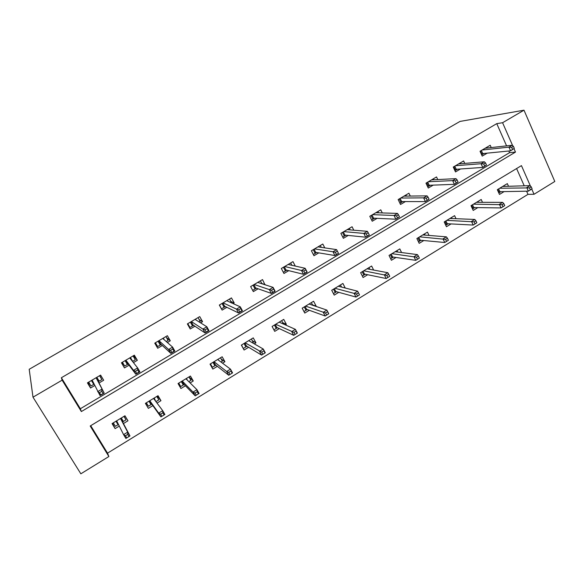 <?xml version="1.0" encoding="UTF-8"?>
<svg xmlns="http://www.w3.org/2000/svg" width="584" height="584" viewBox="0 0 584 584"><rect width="100%" height="100%" fill="white"/><g stroke="black" fill="none" stroke-linecap="round" stroke-linejoin="round"><path stroke-width="0.88" d="M90.717 425.685L107.522 453.147L108.88 456.52L80.847 473.806L32.996 397.186L29.2 369.285L460.002 121.428L524.001 110.193L502.576 122.72L496.765 123.64L61.378 377.739L80.351 408.742L509.576 152.658L508.846 150.993M524.001 110.193L554.8 181.471L534.046 194.268L531.754 189.055M107.522 453.147L527.994 194.348L534.046 194.268M527.994 194.348L526.593 191.18M524.22 185.814L516.599 168.55M508.518 186.274L507.328 183.617L497.334 189.691L499.473 194.428L504.101 191.61M482.494 202.319L481.201 199.487L471.018 205.663L473.208 210.43L477.836 207.612M456.002 218.701L454.578 215.649L444.205 221.949L446.453 226.731L451.074 223.92M429.036 235.432L427.451 232.118L416.881 238.535L419.195 243.346L423.801 240.535M401.58 252.543L399.806 248.901L389.032 255.442L391.404 260.274L396.01 257.471M373.643 270.056L371.628 266.012L360.649 272.677L363.08 277.531L367.679 274.736M345.232 288.022L342.903 283.452L331.705 290.255L334.209 295.124L338.786 292.336M315.82 306.33L316.156 306.125L313.608 301.242L302.183 308.177L304.76 313.068L309.33 310.286M285.35 324.894L286.35 324.288L283.729 319.382L272.086 326.456L274.728 331.369L279.283 328.595M254.252 343.845L255.945 342.815L253.259 337.88L241.367 345.1L244.09 350.035L248.631 347.268M222.519 363.175L224.928 361.715L222.161 356.766L210.036 364.124L212.824 369.081L217.35 366.329M190.114 382.921L193.267 381.002L190.428 376.03L178.047 383.542L180.923 388.521L185.427 385.776M157.03 403.084L160.958 400.682L158.038 395.696L145.401 403.369L148.358 408.369L152.84 405.632M123.443 423.546L127.976 420.787L124.976 415.771L112.07 423.604L115.106 428.627L119.289 426.079M506.584 145.869L496.765 123.64M491.239 147.562L490.21 145.263L480.041 151.256L482.223 156.111L487.224 153.147M464.74 163.396L463.623 160.943L453.264 167.053L455.505 171.93L460.477 168.988M437.759 179.558L436.525 176.93L425.97 183.157L428.276 188.055L433.226 185.121M410.275 196.063L408.917 193.216L398.157 199.567L400.522 204.488L405.442 201.568M382.286 212.934L380.768 209.824L369.796 216.292L372.227 221.234L377.125 218.336M353.787 230.191L352.072 226.753L340.888 233.352L343.377 238.316L348.247 235.432M324.784 247.886L322.806 244.01L311.396 250.74L313.966 255.734L318.798 252.872M295.285 266.07L292.964 261.617L281.327 268.487L283.963 273.502L288.759 270.655M264.968 284.744L262.515 279.583L250.638 286.583L253.346 291.62L258.113 288.803M233.118 303.6L234.206 302.957L231.447 297.906L219.328 305.052L222.117 310.111L226.84 307.315M200.597 322.857L202.575 321.682L199.743 316.608L187.376 323.908L190.238 328.989L194.925 326.215M167.382 342.523L170.294 340.8L167.382 335.698L154.753 343.151L157.702 348.254L162.337 345.509M133.451 362.613L137.335 360.313L134.342 355.189L121.45 362.795L124.472 367.927L129.071 365.204M99.046 382.98L103.682 380.235L100.601 375.096L87.432 382.863L90.542 388.017L94.732 385.535M32.996 397.186L62.138 380.155L81.359 411.559L515.49 152.088L513.993 148.686M61.378 377.739L62.138 380.155M530.476 186.157L521.446 165.622L90.199 425.999L108.88 456.52M512.686 145.715L502.576 122.72M509.576 152.658L515.49 152.088M80.351 408.742L81.359 411.559M312.535 304.899L316.156 306.125M282.758 322.704L286.35 324.288M261.836 283.525L265.194 284.605M252.317 340.749L255.945 342.815M230.855 301.461L234.206 302.957M221.117 358.912L224.928 361.715M199.115 319.558L202.575 321.682M189.004 376.892L193.267 381.002M166.403 337.479L170.294 340.8M157.395 396.083L160.958 400.682M133.524 355.678L137.335 360.313M112.559 423.305L115.106 428.627M88.06 382.498L90.542 388.017M487.092 148.022L486.764 147.292M481.683 154.899L482.092 154.658L480.457 151.015M481.362 150.475L482.764 153.592L482.092 154.658L484.114 153.461M514.314 148.365L513.416 146.321L511.642 147.372L512.548 149.424L514.314 148.365L510.577 150.825L508.956 147.146L482.136 150.022M512.548 149.424L510.577 150.825L482.764 153.592M511.642 147.372L508.956 147.146L512.131 145.255L485.173 148.234M513.416 146.321L512.131 145.255M503.948 185.675L504.269 186.398M500.919 191.669L498.809 192.954M498.634 188.895L499.889 191.691L499.211 192.705L497.743 189.442M532.104 188.822L531.221 186.822L529.484 187.887L530.367 189.888L532.104 188.822L528.359 191.151L526.775 187.559L529.9 185.646L502.678 186.449M529.484 187.887L499.685 188.26M530.367 189.888L528.359 191.151L499.889 191.691M529.9 185.646L531.221 186.822M460.703 163.732L460.323 162.892M454.943 170.71L455.571 170.345L453.892 166.688M454.79 166.155L456.228 169.287L455.571 170.345L457.513 169.192M486.457 164.973L485.53 162.914L483.72 163.987L484.654 166.046L486.457 164.973L482.749 167.411L481.085 163.717L455.513 165.725M484.654 166.046L482.749 167.411L456.228 169.287M483.72 163.987L481.085 163.717L484.326 161.79L458.608 163.9M485.53 162.914L484.326 161.79M433.824 179.755L433.379 178.784M427.7 186.829L428.546 186.325L426.824 182.653M427.714 182.128L429.189 185.274L428.546 186.325L430.408 185.23M458.038 181.916L457.082 179.843L455.243 180.938L456.199 183.011L458.038 181.916L454.367 184.332L452.651 180.617L428.386 181.733M456.199 183.011L454.367 184.332L429.189 185.274M455.243 180.938L452.651 180.617L455.965 178.653L431.539 179.865M457.082 179.843L455.965 178.653M477.953 201.458L478.347 202.312M474.792 207.568L472.529 208.948M472.522 204.75L473.806 207.561L473.142 208.576L471.638 205.291M504.751 205.634L503.846 203.619L502.072 204.707L502.977 206.721L504.751 205.634L501.043 207.933L499.415 204.327L502.598 202.378L476.551 202.305M502.072 204.707L473.507 204.159M502.977 206.721L501.043 207.933L473.806 207.561M502.598 202.378L503.846 203.619M451.483 217.533L451.958 218.547M448.176 223.767L445.753 225.242M445.921 220.905L447.242 223.723L446.592 224.731L445.044 221.438M476.851 222.774L475.924 220.752L474.113 221.862L475.048 223.884L476.851 222.774L473.179 225.059L471.507 221.431L474.755 219.438L449.935 218.467M474.113 221.862L446.833 220.351M475.048 223.884L473.179 225.059L447.242 223.723M474.755 219.438L475.924 220.752M406.457 196.107L405.916 194.983M399.93 203.254L401.011 202.619L399.237 198.925M400.12 198.407L401.639 201.568L401.011 202.619L402.785 201.568M429.043 199.195L428.065 197.115L426.181 198.239L427.159 200.319L429.043 199.195L425.415 201.597L423.648 197.867L400.741 198.042M427.159 200.319L425.415 201.597L401.639 201.568M426.181 198.239L423.648 197.867L427.028 195.859L403.96 196.144M428.065 197.115L427.028 195.859M378.578 212.817L377.936 211.496M371.621 220L372.942 219.219L371.125 215.511M372.001 214.992L373.556 218.168L372.942 219.219L374.629 218.219M399.456 216.832L398.441 214.744L396.521 215.89L397.536 217.978L399.456 216.832L395.864 219.212L394.054 215.459L372.563 214.664M397.536 217.978L395.864 219.212L373.556 218.168M396.521 215.89L394.054 215.459L397.5 213.408L375.841 212.729M398.441 214.744L397.5 213.408M350.188 229.892L349.407 228.322M342.757 237.075L344.334 236.14L342.465 232.417M343.326 231.906L344.925 235.096L344.334 236.14L345.925 235.199M369.249 234.841L368.212 232.739L366.256 233.907L367.292 236.002L369.219 235.096L365.708 237.192L363.839 233.417L343.837 231.607M367.292 236.002L365.708 237.192L344.925 235.096M366.256 233.907L363.839 233.417L367.358 231.33L347.181 229.636M368.212 232.739L367.358 231.33M424.51 233.907L425.086 235.111M421.057 240.272L418.472 241.849M418.816 237.359L420.173 240.192L419.538 241.199L417.947 237.892M448.395 240.258L447.439 238.228L445.592 239.36L446.556 241.389L448.395 240.258L444.76 242.513L443.037 238.871L446.351 236.841L422.823 234.929M445.592 239.36L419.662 236.848M446.556 241.389L444.76 242.513L420.173 240.192M446.351 236.841L447.439 238.228M397.025 250.594L397.726 252.04M393.419 257.091L390.667 258.77M391.192 254.135L392.587 256.975L391.966 257.975L390.338 254.653M419.363 258.091L418.378 256.055L416.494 257.208L417.48 259.245L419.363 258.091L415.771 260.333L413.998 256.668L417.377 254.602L395.185 251.711M416.494 257.208L391.966 253.668M417.48 259.245L415.771 260.333L392.587 256.975M417.377 254.602L418.378 256.055M369.008 267.603L369.884 269.348M365.255 274.239L362.321 276.02M363.044 271.224L364.474 274.078L363.868 275.079L362.197 271.743M389.74 276.298L388.725 274.246L386.805 275.429L387.82 277.473L389.74 276.298L386.185 278.51L384.367 274.83L387.812 272.713L367.022 268.808M386.805 275.429L363.737 270.808M387.82 277.473L386.185 278.51L364.474 274.078M387.812 272.713L388.725 274.246M340.457 284.941L341.545 287.08M336.537 291.715L333.428 293.606M334.34 288.649L335.815 291.518L335.231 292.511L333.508 289.16M359.503 294.876L358.459 292.818L356.495 294.022L357.539 296.081L359.51 294.898L355.992 297.059L354.116 293.365L357.642 291.204L338.304 286.248M356.495 294.022L334.953 288.277M357.539 296.081L355.992 297.059L335.815 291.518M357.642 291.204L358.459 292.818M311.345 302.614L312.732 305.286M307.257 309.535L303.957 311.542M305.082 306.418L306.593 309.294L306.023 310.286L304.257 306.914M327.558 311.768L325.558 313.002L326.631 315.068L328.631 313.842L326.843 310.082L328.763 313.791L325.171 315.995L323.244 312.287L326.843 310.082L309.024 304.023M325.558 313.002L305.607 306.096M326.631 315.068L325.171 315.995L306.593 309.294M281.656 320.638L283.423 324.04M277.393 327.712L273.903 329.836M275.239 324.536L276.787 327.427L276.247 328.412L274.429 325.025M296.015 331.128L293.964 332.384L295.073 334.464L297.117 333.208L295.387 329.354L297.373 333.077L293.708 335.333L291.723 331.602L295.387 329.354L279.167 322.149M293.964 332.384L275.684 324.266M295.073 334.464L293.708 335.333L276.787 327.427M243.068 348.181L241.542 344.998M251.376 339.027L253.23 342.421L252.529 342.844M246.937 346.246L243.411 348.392M248.923 340.516L249.127 340.888M244.798 343.02L246.397 345.918L245.871 346.896L244.002 343.502M263.786 350.896L261.698 352.181L262.837 354.269L264.924 352.984L263.274 349.035L265.311 352.78L261.566 355.079L259.522 351.334L263.274 349.035L248.704 340.647M261.698 352.181L245.149 342.801M262.837 354.269L261.566 355.079L246.397 345.918M265.311 352.78L264.924 352.984M211.35 366.46L212.372 367.285L210.452 363.876M220.482 357.78L222.387 361.189L220.993 362.036M215.861 365.161L212.372 367.285M217.978 359.299L218.438 360.124M213.744 361.868L215.387 364.788L214.883 365.759L212.963 362.343M230.87 371.096L228.738 372.402L229.906 374.497L232.038 373.191L230.468 369.139L232.563 372.899L228.738 375.249L226.636 371.482L230.468 369.139L217.628 359.51M228.738 372.402L226.636 371.482L214.007 361.715M229.906 374.497L228.738 375.249L215.387 364.788M232.563 372.899L232.038 373.191M178.346 384.053L180.704 386.564L178.726 383.133M188.968 376.921L190.924 380.345L188.807 381.629M184.15 384.462L180.704 386.564M186.413 378.469L187.449 380.286M182.055 381.111L183.741 384.038L183.267 385.002L181.296 381.578M197.239 391.725L195.056 393.069L196.261 395.171L198.443 393.835L197.239 391.725L196.947 389.681L199.107 393.455L195.202 395.857L193.034 392.076L196.947 389.681L185.916 378.768M195.056 393.069L193.034 392.076L182.215 381.016M196.261 395.171L195.202 395.857L183.741 384.038M199.107 393.455L198.443 393.835M321.28 247.368L320.317 245.484M313.323 254.485L315.163 253.398L313.236 249.66M317.959 246.871L336.596 249.623L333.004 251.755L314.542 248.893M314.09 249.156L315.732 252.361L315.163 253.398L316.659 252.514M338.421 253.215L337.348 251.105L335.347 252.295L336.421 254.412L338.508 253.405L334.924 255.544L315.732 252.361M336.421 254.412L334.924 255.544L333.004 251.755L335.347 252.295M337.348 251.105L336.596 249.623M291.869 265.304L290.657 262.983M283.298 272.246L285.408 270.998L283.437 267.238M284.269 266.742L285.963 269.969L285.408 270.998L286.802 270.173M303.789 271.078L304.892 273.202L306.936 271.983L305.833 269.866L303.789 271.078L301.512 270.48L305.176 268.297L307.147 272.1L303.49 274.283L301.512 270.48L284.663 266.516M304.892 273.202L303.49 274.283L285.963 269.969M305.833 269.866L305.176 268.297L288.138 264.464M261.968 283.773L260.398 280.831M252.675 290.365L255.062 288.949L253.033 285.174M253.857 284.685L255.595 287.919L255.062 288.949L256.354 288.189M271.56 290.263L272.692 292.394L274.779 291.153L273.641 289.022L271.56 290.263L269.348 289.598L273.093 287.372L275.122 291.197L271.385 293.423L269.348 289.598L254.186 284.496M272.692 292.394L271.385 293.423L255.595 287.919M273.641 289.022L273.093 287.372L257.734 282.401M231.519 302.877L229.534 299.037M221.278 308.593L219.504 304.95M221.591 308.746L224.103 307.264L222.015 303.468M227.03 300.512L227.278 300.957M222.825 302.994L224.614 306.242L224.103 307.264L225.285 306.563M238.63 309.863L239.798 312.009L241.922 310.739L240.761 308.593L238.63 309.863L236.491 309.133L240.316 306.856L242.411 310.695L238.586 312.973L236.491 309.133L223.088 302.841M239.798 312.009L238.586 312.973L224.614 306.242M240.761 308.593L240.316 306.856L226.709 300.702M241.922 310.739L242.411 310.695M199.21 321.988L200.166 321.426L198.034 317.616M189.026 326.828L189.953 327.471L187.8 323.653M189.953 327.471L192.508 325.952L190.369 322.142M195.479 319.127L195.939 319.937M191.165 321.674L192.997 324.938L192.508 325.952L193.581 325.325M204.977 329.894L206.181 332.048L208.357 330.748L207.159 328.595L204.977 329.894L202.918 329.091L206.831 326.77L208.984 330.624L205.079 332.953L202.918 329.091L191.355 321.558M206.181 332.048L205.079 332.953L192.997 324.938M207.159 328.595L206.831 326.77L195.049 319.382M208.357 330.748L208.984 330.624M166.221 341.509L168.075 340.406L165.892 336.581M155.585 344.582L157.651 346.575L155.446 342.742M157.651 346.575L160.264 345.027L158.06 341.202M163.286 338.121L164.221 339.749M158.841 340.735L160.731 344.02L160.264 345.027L161.213 344.465M170.586 350.363L171.82 352.524L174.047 351.196L172.813 349.035L170.586 350.363L168.608 349.488L172.608 347.115L174.82 350.991L170.835 353.371L168.608 349.488L158.965 340.669M171.82 352.524L170.835 353.371L160.731 344.02M172.813 349.035L172.608 347.115L162.732 338.443M174.047 351.196L174.82 350.991M130.415 357.51L132.67 361.35L135.327 359.781L133.072 355.941M122.071 362.43L124.684 366.073L122.414 362.233M124.684 366.073L127.348 364.496L125.085 360.656M125.852 360.204L127.787 363.496L127.348 364.496L128.173 364.007M135.422 371.293L136.7 373.461L138.97 372.103L137.7 369.935L135.422 371.293L133.532 370.344L137.62 367.913L139.905 371.811L135.824 374.242L133.532 370.344L125.888 360.175M136.7 373.461L135.824 374.242L127.787 363.496M137.7 369.935L137.62 367.913L129.743 357.904M138.97 372.103L139.905 371.811M146.102 402.945L148.38 406.238L146.35 402.792M156.797 396.448L158.811 399.887L155.95 401.631M151.789 404.164L148.38 406.238M154.191 398.032L155.804 401.442M149.716 400.748L151.446 403.69L150.993 404.646L148.964 401.201M162.863 412.815L160.629 414.187L161.877 416.297L164.104 414.932L162.863 412.815L162.695 410.669L164.914 414.465L160.921 416.918L158.687 413.122L162.695 410.669L153.548 398.419M160.629 414.187L158.687 413.122L149.774 400.712M161.877 416.297L160.921 416.918L151.446 403.69M164.914 414.465L164.104 414.932M96.856 377.308L99.17 381.169L101.886 379.564L99.572 375.702M101.886 379.564L99.755 375.592M91.411 380.52L93.739 384.381L91.016 385.995L88.68 382.126M93.944 383.892L93.739 384.381L94.075 384.177M98.36 381.644L99.17 381.169L98.068 381.067L96.083 377.76L104.2 393.098L98.068 381.067M103.105 393.485L101.791 391.302L99.462 392.689L100.784 394.872L104.2 393.098L100.032 395.58L92.119 380.096M99.462 392.689L97.667 391.667L101.85 389.185L101.791 391.302M100.032 395.58L100.784 394.872M113.296 422.86L115.384 426.32L118.048 424.692L115.968 421.239M123.961 416.385L126.034 419.838L122.589 421.933M124.1 416.304L126.034 419.838M118.464 424.437L118.048 424.692L118.311 424.123M121.304 417.998L123.377 421.451L122.319 421.407L120.545 418.458M128.998 436.504L127.721 434.379L125.443 435.774L126.721 437.898L129.969 435.934L125.888 438.445L123.589 434.635L127.677 432.131L129.969 435.934L122.319 421.407M127.721 434.379L127.677 432.131L120.508 418.48M125.443 435.774L123.589 434.635L116.654 420.823M126.721 437.898L125.888 438.445"/></g></svg>

